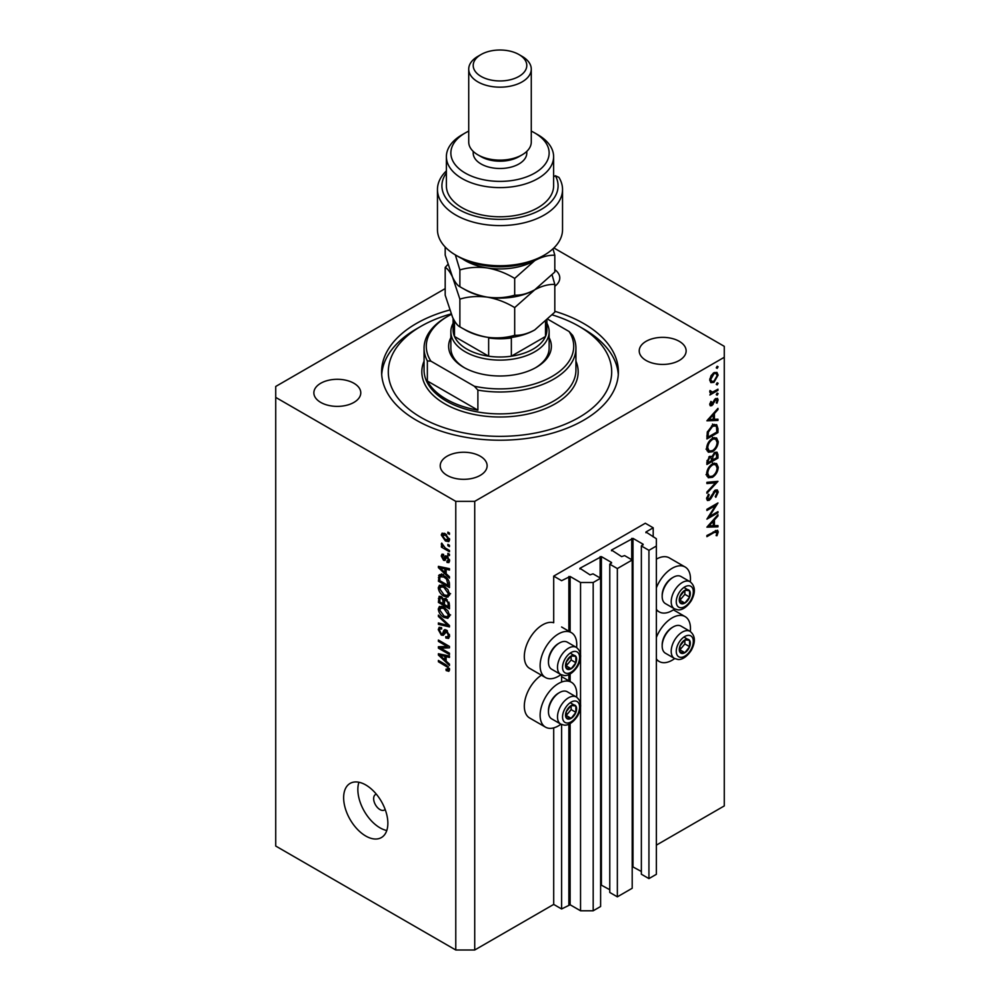 <?xml version="1.0" encoding="UTF-8"?>
<svg xmlns="http://www.w3.org/2000/svg" width="1000" height="1000" viewBox="0 0 1000 1000"><rect width="100%" height="100%" fill="white"/><g stroke="black" fill="none" stroke-linecap="round" stroke-linejoin="round"><path stroke-width="1.5" d="M653.2 527.8L645.312 523.237L553.7 576.125L561.6 580.688L570.125 576.487L580.55 582.513L593.188 582.513L600.612 578.225L593.025 573.85L590.025 574.85L579.913 568.288L601.4 556.613L611.512 562.45L609.775 564.188L617.35 568.562L632.2 559.987L624.612 555.612L621.613 556.613L611.512 550.05L632.987 538.375L643.1 544.212L641.363 545.95L648.938 550.325L656.363 546.038L656.363 538.737L645.938 532L653.2 527.8L653.2 536.912M645.938 532L645.938 532.725M641.363 545.95L641.363 874.225L648.938 878.6L656.363 874.312L656.363 546.038M648.938 878.6L648.938 550.325M632.2 866.513L641.363 871.488M611.512 550.05L611.512 550.775M609.775 564.188L609.775 892.463L617.35 896.838L632.2 888.263L632.2 559.987M617.35 896.838L617.35 568.562M600.612 884.75L609.775 889.725M579.913 568.288L579.913 569.012M445.188 288.612L275.725 386.463L275.725 846.05L455.775 950L474.725 950L553.7 904.412L561.6 908.962L570.125 904.775L580.55 910.788L593.188 910.788L600.612 906.5L600.612 578.225M593.188 910.788L593.188 582.513M580.55 910.788L580.55 707.375M580.55 703.938L580.55 657.775M580.55 654.338L580.55 582.513M561.6 908.962L561.6 724.513M561.6 682.038L561.6 674.9M553.7 904.412L553.7 727.875M560.95 674.6A25.913 14.963 -60 0 1 558.438 676.25A25.913 14.963 -60 0 1 545.487 677.537L529.688 668.413A25.913 14.963 -60 0 1 525.712 647.65A25.913 14.963 -60 0 1 542.65 624.825A25.913 14.963 -60 0 1 553.7 622.725L553.7 576.125M576.587 697.138A25.913 14.963 120 0 0 571.388 682.262A25.913 14.963 120 0 0 558.438 683.55A25.913 14.963 120 0 0 541.512 706.375A25.913 14.963 120 0 0 545.487 727.138A25.913 14.963 120 0 0 558.438 725.863A25.913 14.963 120 0 0 560.95 724.2M545.487 677.537A25.913 14.963 -60 0 1 541.512 656.775A25.913 14.963 -60 0 1 558.438 633.938A25.913 14.963 -60 0 1 571.388 632.663A25.913 14.963 -60 0 1 576.587 647.525M656.363 637.45A25.913 14.963 -60 0 1 672.163 617.888A25.913 14.963 -60 0 1 685.113 616.613A25.913 14.963 -60 0 1 690.3 631.475M674.675 658.55A25.913 14.963 -60 0 1 672.163 660.2A25.913 14.963 -60 0 1 659.2 661.488A25.913 14.963 -60 0 1 656.363 658.888M690.3 581.875A25.913 14.963 120 0 0 685.113 567A25.913 14.963 120 0 0 672.163 568.288A25.913 14.963 120 0 0 656.363 587.837M656.363 609.288A25.913 14.963 120 0 0 659.2 611.888A25.913 14.963 120 0 0 672.163 610.6A25.913 14.963 120 0 0 674.675 608.95M376.362 794.2A8.938 5.162 -120 0 0 375.5 794.538A8.938 5.162 -120 0 0 373.65 798.625A8.938 5.162 -120 0 0 377.55 807.625A8.938 5.162 -120 0 0 384.438 810.013A8.938 5.162 -120 0 0 385.15 809.438M343.638 797.712A31.275 18.05 -120 0 0 357.287 829.188A31.275 18.05 -120 0 0 381.388 837.562A31.275 18.05 -120 0 0 387.863 823.25A31.275 18.05 -120 0 0 374.212 791.775A31.275 18.05 -120 0 0 350.112 783.4A31.275 18.05 -120 0 0 343.638 797.712M358.925 782.262A31.275 18.05 -120 0 0 357.85 789.513A31.275 18.05 -120 0 0 386.788 830.5M449.663 310.012A118.387 68.35 0 0 0 381.613 371.863A118.387 68.35 0 0 0 416.287 420.2A118.387 68.35 0 0 0 545.3 435.012A118.387 68.35 0 0 0 618.387 371.863A118.387 68.35 0 0 0 583.713 323.537A118.387 68.35 0 0 0 554.812 311.288M353.9 383.263A23.45 13.537 0 0 0 328.35 380.325A23.45 13.537 0 0 0 313.863 392.837A23.45 13.537 0 0 0 320.737 402.413A23.45 13.537 0 0 0 346.3 405.35A23.45 13.537 0 0 0 360.775 392.837A23.45 13.537 0 0 0 353.9 383.263M480.262 456.213A23.45 13.537 0 0 0 454.7 453.275A23.45 13.537 0 0 0 440.225 465.788A23.45 13.537 0 0 0 447.088 475.363A23.45 13.537 0 0 0 472.65 478.3A23.45 13.537 0 0 0 487.125 465.788A23.45 13.537 0 0 0 480.262 456.213M679.262 341.325A23.45 13.537 0 0 0 653.7 338.387A23.45 13.537 0 0 0 639.225 350.9A23.45 13.537 0 0 0 646.1 360.475A23.45 13.537 0 0 0 671.65 363.4A23.45 13.537 0 0 0 686.137 350.9A23.45 13.537 0 0 0 679.262 341.325M709.275 516.638L717.962 511.625L717.962 512.762L706.9 519.15L715.6 505.45L706.9 510.475L706.9 509.325L717.962 502.95L709.275 516.638L708.625 516.25M715.25 490.1L717.312 489.938L718.238 492.025L715.825 497.3L715.263 496.55L717.113 492.675L715.238 491.262L710.888 498.625L709.2 500.312L707.412 500.5L706.625 498.65L708.487 494.175L709.175 494.812L707.75 498.125L709.15 499.188L715.25 490.1M714.975 490.288L716.462 491.15L714.388 490.775M706.637 498.363L709.15 499.188M717.962 481.337L706.9 493.288L706.9 492.062L715.612 482.775L706.9 483.55L706.9 482.325L717.962 481.337M718.238 467.25C717.938 471.512 716.025 474.862 712.475 477.3L708.288 477.762L706.625 474.062C706.9 469.738 708.838 466.362 712.425 463.913L716.562 463.488L718.238 467.25L716.938 466.488M718.238 441.712C717.938 445.988 716.025 449.338 712.475 451.775L708.288 452.225L706.625 448.525C706.9 444.2 708.838 440.825 712.425 438.375L716.562 437.95L718.238 441.712L716.938 440.962M717.962 420.45L706.9 420.788L717.962 408.338L717.962 409.588L714.412 413.525L714.412 419.312L717.962 419.2L717.962 420.45L715.9 419.263M718.1 366.775L717.175 368.363L716.263 367.837L717.175 366.238L718.1 366.775M717.175 368.363L716.263 367.837L717.175 368.363M474.725 950L474.725 501.35L724.275 357.275L724.275 346.337L553.875 247.95M656.363 845.138L724.275 805.925L724.275 357.275M685.113 567L669.312 557.888A25.913 14.963 120 0 0 656.363 559.163M541.413 675.188A25.913 14.963 120 0 0 525.487 698.05A25.913 14.963 120 0 0 529.688 718.025L545.487 727.138M710.763 382.537L709.737 379.938L711.075 375.625L713.938 372.688L716.95 372.413L718.1 375.112L713.938 382.35L710.888 382.625M718.1 383.3L717.175 384.9L716.263 384.363L717.175 382.775L718.1 383.3M717.175 384.9L716.263 384.363L717.175 384.9M709.95 392.525L711.075 393.175L709.737 391.662L710.013 390.513L712.475 392.163L717.962 389.188L717.962 390.337L709.875 395L711.075 393.175L710.375 392.95M709.9 390.825L711.188 392.15L709.775 391.337M718.1 393.612L717.175 395.213L716.263 394.675L717.175 393.075L718.1 393.612M717.175 395.213L716.263 394.675L717.175 395.213M711.862 405.65L710.3 405.825L709.737 404.513L710.888 401.463L711.587 401.838L710.725 403.938L711.812 404.525L714.513 399.637L717.438 398.312L718.1 399.862L717.013 403.162L716.263 402.837L717.113 400.5L715.812 399.6L711.862 405.65L709.737 404.425M709.912 403.475L711.812 404.525M717.113 400.5L714.963 399.113M712.575 425.2L716.65 424.65L717.962 428.612L717.962 432.562L706.9 438.95L707.3 432.088L712.575 425.2M717.962 454.65L717.962 458.1L706.9 464.487L706.9 461.987L709.65 456.35L712 456.475L714.825 452.388L717 452.163L717.962 454.65L716.5 453.812M717.962 526.838L706.9 527.163L717.962 514.725L717.962 515.975L714.412 519.913L714.412 525.7L717.962 525.588L717.962 526.838L715.9 525.65M717.113 532.537L714.262 532.413L706.9 536.663L706.9 535.513L717.55 530.25L718.238 531.95L716.963 535.763L716.112 535.575L717.113 532.537L715.188 530.75M440.662 648.138L449.462 653.225L449.462 654.55L438.4 648.162L438.4 646.75L447.212 646.462L438.4 641.375L438.4 640.037L449.462 646.425L449.462 647.85L440.662 648.138L443.35 646.587M447.413 630.825L443.288 635.312L441.287 635.075L438.263 629.625L439.175 627.3L441.562 627.612L441.7 629.012L440.112 628.812L439.55 630.325L441.312 633.763L442.438 634L443.738 630.5L446.388 630.062L449.6 635.938L448.612 638.425L445.875 638.05L445.725 636.65L447.575 636.875L448.312 635.075L446.413 631.4L445.275 631.25L446.838 630.35M445.25 629.637L444.375 629.788M438.4 615.125L449.462 625.525L449.462 626.9L438.4 624.325L438.4 622.962L448.162 625.538L438.4 616.5L438.4 615.125M449.6 615.588L447.863 618.35L444.075 617.45C440.788 615.712 438.85 612.9 438.263 609.025L439.425 606.462L443.938 607.263L447.912 610.85L449.6 615.588M449.6 594.362L447.863 597.125L444.075 596.237C440.788 594.487 438.85 591.675 438.263 587.812L439.425 585.237L443.938 586.038L447.912 589.637L449.6 594.362M446.15 573.713L449.462 576.737L449.462 578.112L438.4 567.663L438.4 566.362L449.462 568.663L449.462 570.05L446.15 569.25L446.15 573.713M447.875 532.112L449.462 533.025L449.462 534.35L447.875 533.438L447.875 532.112M275.725 397.4L455.775 501.35L474.725 501.35M455.775 950L455.775 501.35M445.35 533.8L449.6 539.812L448.775 541.65L445.438 540.975L441.275 535.013L442.1 533.188L445.35 533.8M447.875 544.375L449.462 545.288L449.462 546.613L447.875 545.7L447.875 544.375M445.288 548.025L449.462 550.425L449.462 551.75L441.413 547.112L441.413 545.788L442.7 546.525L441.275 544.138L441.7 543.138L445.288 548.025M447.875 553.325L449.462 554.237L449.462 555.575L447.875 554.663L447.875 553.325M447.013 556.15L449.6 560.775L448.913 562.587L447.013 562.45L446.875 561.038L448.45 560.025L447.2 557.587L446.475 557.463L445.025 560.462L443.562 560.288L441.275 556.025L441.987 554.163L443.575 554.325L443.713 555.737L442.425 556.638L443.4 558.875L445.375 555.862L447.013 556.15M446.875 561.038L449.438 559.45M443.713 555.737L442.425 556.638M443.4 558.875L447.238 557.013L447.688 555.788M440.6 574.525L438.612 575.675C439.762 574.138 441.512 574.15 443.875 575.725C447.137 577.388 449 580.075 449.462 583.8L449.462 587.562L438.4 581.188L439.325 574.775M444.738 598.6L443.5 599.312L446.213 599.125L449.462 604.862L449.462 608.787L438.4 602.413L439.125 596.312L441.188 596.55L443.5 599.312L443.975 598.75M446.15 661.087L449.462 664.112L449.462 665.487L438.4 655.037L438.4 653.737L449.462 656.038L449.462 657.425L446.15 656.625L446.15 661.087M449.6 669.788L448.825 671.325L446.15 670.55L446.012 669.137L448.312 668.975L447.475 667.175L438.4 661.762L438.4 660.438L445.913 664.762L449.6 669.788M449.5 668.825L448.013 669.688L449.363 668.363M554.812 286.275A23.45 13.537 0 0 0 559.775 277.95A23.45 13.537 0 0 0 554.812 269.613M449.025 532.775L447.875 533.438M446.712 540.237L445.438 540.975M444.288 533.275L441.275 535.013M442.425 535.712L445.438 539.65L448.45 539.125L445.438 535.175L442.425 535.712L444.837 533.525M446.512 534.55L445.438 535.175M449.438 538.562L447.938 540.212L449.575 539.275M449.025 545.037L447.875 545.7M442.562 546.45L441.413 547.112M442.175 543.612L441.275 544.138M449.025 554L447.875 554.663M449.6 560.962L447.013 562.45M448.137 557.05L447.2 557.587M447.788 556.712L446.475 557.463M445.875 558.962L443.562 560.288M443.612 554.675L441.275 556.025M446.562 557.05L447.238 557.013L446.562 557.05M440.05 566.712L438.4 567.663M447.775 568.312L446.15 569.25M441.65 569.475L444.862 572.537L444.862 568.95L439.55 567.675L441.65 569.475M446.15 571.788L444.862 572.537M440.913 566.888L439.55 567.675M446.438 568.038L444.862 568.95M439.7 580.438L438.4 581.188M441.562 575.763L441.763 573.85M439.7 580.6L448.162 585.5L446.55 579.1L443.85 577.038L439.913 576.688L439.7 580.6M449.462 584.75L448.162 585.5M443.512 574.4L439.913 576.688M444.95 576.4L443.85 577.038M447.425 578.6L446.55 579.1M449.363 582.525L448.162 583.212M449.513 595.325L448.375 594.975M445.325 595.513L444.075 596.237M441.425 586.087L438.263 587.812M441.413 585.988L441.512 585.037M442.987 585.55L439.55 588.55L444.1 594.913L447.438 595.513L448.312 593.625L443.913 587.35L440.425 586.663L443.587 584.837M445 586.712L443.913 587.35M449.45 592.975L448.312 593.625M439.7 601.663L438.4 602.413M446.15 599.562L446.05 598.2M439.7 601.825L443 603.737L442.887 600.025L441.362 597.987L440.112 597.775L439.7 601.825M444.288 602.987L443 603.737M442.3 597.438L441.362 597.987M445.225 598.675L442.887 600.025M444.288 604.475L448.162 606.712L448.025 602.725L446.225 600.45L444.787 600.237L444.288 604.475M449.462 605.975L448.162 606.712M447.25 599.862L446.225 600.45M448.975 602.175L448.025 602.725M449.338 603.413L448.162 604.087M449.513 616.538L448.375 616.2M445.325 616.725L444.075 617.45M441.425 607.312L438.263 609.025M441.413 607.212L441.512 606.25M442.987 606.763L439.55 609.763L444.1 616.138L447.438 616.737L448.312 614.85L443.913 608.575L440.425 607.875L443.587 606.062M445 607.938L443.913 608.575M449.45 614.188L448.312 614.85M440.037 623.387L438.4 624.325M448.975 625.075L448.162 625.538M439.312 615.975L438.4 616.5M449.575 636.5L445.875 638.05M449.45 634.425L448.312 635.075M444.35 633.312L441.287 635.075M441.425 628.05L438.263 629.625M444.487 632.812L442.438 634M441 646.663L438.4 648.162M448.363 645.788L447.212 646.462M439.55 640.7L438.4 641.375M448.975 646.15L447.675 646.188M440.05 654.087L438.4 655.037M447.775 655.688L446.15 656.625M441.65 656.85L444.862 659.912L444.862 656.325L439.55 655.05L441.65 656.85M446.15 659.163L444.862 659.912M440.913 654.262L439.55 655.05M446.438 655.413L444.862 656.325M447.537 669.75L446.15 670.55M448.363 666.663L447.475 667.175M439.55 661.1L438.4 661.762M716.888 374.412L718.1 375.112M712.712 381.637L713.938 382.35M713.95 373.837L710.725 379.375L711.675 381.425L713.95 381.2L717.113 375.688L716.2 373.6L713.05 373.312M709.825 378.85L710.725 379.375M716.963 389.762L717.962 390.337M715.738 398.5L718.1 399.862M716.312 402.762L717.013 403.162M714.312 399.938L715.037 400.363M713.438 401.812L714.2 402.25M712.337 404.062L713.1 404.5M717.225 409.162L717.962 409.588M713.675 413.1L714.412 413.525M713.288 418.65L714.412 419.312M713.288 414.775L709.062 419.475L713.288 419.338L713.288 414.775L712.55 414.35M708.325 419.05L709.062 419.475M716.825 431.912L717.962 432.562M714.562 424.4L714.737 425.375M708.037 437.15L716.825 432.075L716.55 427.125L715.638 425.9L712.575 426.35L708.35 432.15L708.037 437.15L706.9 436.5M707.438 431.625L708.35 432.15M711.637 425.812L712.575 426.35M711.363 451.125L712.475 451.775M708.275 450.45L707.025 450.75M714.675 437.575L715 438.762M712.425 439.525C709.55 441.538 707.987 444.3 707.75 447.812L709.188 450.975L712.475 450.625C715.337 448.625 716.888 445.887 717.113 442.413L715.688 439.15L711.5 438.988M706.712 447.212L707.75 447.812M716.825 457.45L717.962 458.1M708.037 461.125L708.037 462.688L711.587 460.637L710.913 457.362L709.663 457.488L708.037 461.125L707 460.525M706.9 462.025L708.037 462.688M708.8 456.987L709.663 457.488M712.712 459.225L712.712 459.988L716.825 457.612L716.125 453.425L714.825 453.525L712.85 456.763L712.712 459.225L711.513 458.525M711.575 459.325L712.712 459.988M712.05 456.3L712.85 456.763M713.95 453.025L714.825 453.525M711.363 476.662L712.475 477.3M708.275 475.988L707.025 476.287M714.675 463.1L715 464.288M712.425 465.062C709.55 467.075 707.987 469.837 707.75 473.35L709.188 476.512L712.475 476.163C715.337 474.15 716.888 471.413 717.113 467.95L715.688 464.688L711.5 464.525M706.712 472.738L707.75 473.35M713.775 481.712L715.612 482.775M715.1 490.213L718.238 492.025M713.425 491.925L714.15 492.35M710.163 498.212L710.888 498.625M706.625 498.825L709.2 500.312M708.363 494.35L709.175 494.812M706.762 497.55L707.75 498.125M716.963 512.188L717.962 512.762M714.613 504.875L715.6 505.45M717.225 515.55L717.962 515.975M713.675 519.487L714.412 519.913M713.312 525.062L714.412 525.7M713.288 521.163L709.062 525.85L713.288 525.725L713.288 521.163L712.55 520.737M708.325 525.425L709.062 525.85M715.713 530.487L718.238 531.95M716.225 535.337L716.963 535.763M687.5 639.212A7.812 4.513 120 0 0 684.725 640A7.812 4.513 120 0 0 679.975 646.012A7.812 4.513 120 0 0 680.037 652.35A7.812 4.513 120 0 0 684.862 652.688A7.812 4.513 120 0 0 689.613 646.675A7.812 4.513 120 0 0 689.538 640.337A7.812 4.513 120 0 0 687.5 639.212M686.925 640.05L684.725 640L679.975 646.012L680.037 652.35L684.862 652.688L689.613 646.675L689.538 640.337L686.925 640.05M662.175 646.05L662.175 644.812A14.112 8.15 -60 0 1 672.163 627.525L673.225 626.9A15.637 9.025 120 0 0 662.175 646.05A15.637 9.025 120 0 0 665.413 653.213L674.45 658.425A15.637 9.025 -60 0 1 673.45 642.262A15.637 9.025 -60 0 1 687.675 630.625A15.637 9.025 -60 0 1 690.088 631.35L681.05 626.125A15.637 9.025 120 0 0 678.637 625.413A15.637 9.025 120 0 0 673.225 626.9M679.825 649.925L684.875 643.95L684.837 640M680.125 649.95L684.862 652.688M684.875 643.95L689.613 646.675M684.8 637.6L689.538 640.337M573.775 704.875A7.812 4.513 120 0 0 571 705.662A7.812 4.513 120 0 0 566.25 711.663A7.812 4.513 120 0 0 566.325 718A7.812 4.513 120 0 0 571.15 718.337A7.812 4.513 120 0 0 575.9 712.337A7.812 4.513 120 0 0 575.825 705.987A7.812 4.513 120 0 0 573.775 704.875M573.2 705.7L571 705.662L566.25 711.663L566.325 718L571.15 718.337L575.9 712.337L575.825 705.987L573.2 705.7M548.462 711.712L548.462 710.462A14.112 8.15 -60 0 1 558.438 693.175L559.513 692.562A15.637 9.025 120 0 0 548.462 711.712A15.637 9.025 120 0 0 551.7 718.863L560.725 724.075A15.637 9.025 -60 0 1 559.738 707.925A15.637 9.025 -60 0 1 573.95 696.287A15.637 9.025 -60 0 1 576.362 697L567.325 691.787A15.637 9.025 120 0 0 564.913 691.062A15.637 9.025 120 0 0 559.513 692.562M566.1 715.588L571.163 709.6L571.112 705.65M566.413 715.6L571.15 718.337M571.163 709.6L575.9 712.337M571.087 703.263L575.825 705.987M573.775 655.263A7.812 4.513 120 0 0 571 656.05A7.812 4.513 120 0 0 566.25 662.062A7.812 4.513 120 0 0 566.325 668.4A7.812 4.513 120 0 0 571.15 668.737A7.812 4.513 120 0 0 575.9 662.725A7.812 4.513 120 0 0 575.825 656.388A7.812 4.513 120 0 0 573.775 655.263M573.2 656.1L571 656.05L566.25 662.062L566.325 668.4L571.15 668.737L575.9 662.725L575.825 656.388L573.2 656.1M548.462 662.1L548.462 660.863A14.112 8.15 -60 0 1 558.438 643.575L559.513 642.95A15.637 9.025 120 0 0 548.462 662.1A15.637 9.025 120 0 0 551.7 669.262L560.725 674.475A15.637 9.025 -60 0 1 559.738 658.312A15.637 9.025 -60 0 1 573.95 646.675A15.637 9.025 -60 0 1 576.362 647.387L567.325 642.175A15.637 9.025 120 0 0 564.913 641.462A15.637 9.025 120 0 0 559.513 642.95M566.1 665.975L571.163 659.987L571.112 656.05M566.413 666L571.15 668.737M571.163 659.987L575.9 662.725M571.087 653.65L575.825 656.388M687.5 589.612A7.812 4.513 120 0 0 684.725 590.4A7.812 4.513 120 0 0 679.975 596.4A7.812 4.513 120 0 0 680.037 602.737A7.812 4.513 120 0 0 684.862 603.075A7.812 4.513 120 0 0 689.613 597.075A7.812 4.513 120 0 0 689.538 590.737A7.812 4.513 120 0 0 687.5 589.612M686.925 590.438L684.725 590.4L679.975 596.4L680.037 602.737L684.862 603.075L689.613 597.075L689.538 590.737L686.925 590.438M662.175 596.45L662.175 595.2A14.112 8.15 -60 0 1 672.163 577.913L673.225 577.3A15.637 9.025 120 0 0 662.175 596.45A15.637 9.025 120 0 0 665.413 603.6L674.45 608.825A15.637 9.025 -60 0 1 673.45 592.663A15.637 9.025 -60 0 1 687.675 581.025A15.637 9.025 -60 0 1 690.088 581.737L681.05 576.525A15.637 9.025 120 0 0 678.637 575.8A15.637 9.025 120 0 0 673.225 577.3M679.825 600.325L684.875 594.338L684.837 590.388M680.125 600.337L684.862 603.075M684.875 594.338L689.613 597.075M684.8 588L689.538 590.737M549.138 337.688A51.375 29.663 180 0 1 536.325 367.312A51.375 29.663 180 0 1 463.675 367.312L463.675 367.312A51.375 29.663 180 0 1 450.863 337.688M546.912 323.288A49.138 28.375 180 0 1 549.138 331.75A49.138 28.375 180 0 1 518.8 357.95A49.138 28.375 180 0 1 465.25 351.8A49.138 28.375 180 0 1 450.863 331.75L450.863 348.162A49.138 28.375 0 0 0 464.475 367.762M451.112 313.9A111.688 64.475 0 0 0 421.025 326.275A111.688 64.475 0 0 0 421.025 417.463A111.688 64.475 0 0 0 578.975 417.463A111.688 64.475 0 0 0 578.975 326.275L583.713 329.012A118.387 68.35 180 0 1 618.288 374.6M446.3 399.225A75.938 43.85 0 0 0 477.887 410.163L427.35 380.988A75.938 43.85 0 0 0 446.3 399.225M477.887 390.1L474.325 386.225A73.713 42.55 0 0 0 552.125 376.425A73.713 42.55 0 0 0 569.1 331.512L572.65 335.387A75.938 43.85 180 0 1 575.938 348.162A75.938 43.85 180 0 1 477.887 390.1L477.887 410.163M427.35 380.988L427.35 360.925A75.938 43.85 180 0 1 424.062 348.162A75.938 43.85 180 0 1 446.3 317.15L447.875 316.25A73.713 42.55 0 0 0 430.9 361.15L427.35 360.925M569.1 331.512L548.075 319.375M451.312 314.387A73.713 42.55 0 0 0 447.875 316.25M474.325 386.225L430.9 361.15M381.712 374.6A118.387 68.35 180 0 1 416.287 329.012L421.025 326.275M583.713 329.012L578.975 326.275A111.688 64.475 0 0 0 552.35 314.913M535.525 367.762A49.138 28.375 0 0 0 549.138 348.162L549.138 331.75M453.088 318.375L453.088 329.925A46.913 27.075 0 0 0 454.487 336.475A46.913 27.075 0 0 0 466.838 349.075A46.913 27.075 0 0 0 488.65 356.2A46.913 27.075 0 0 0 511.35 356.2A46.913 27.075 0 0 0 545.513 336.475A46.913 27.075 0 0 0 546.912 329.925L546.912 320.513M454.487 320.938L454.487 336.475L488.65 356.2L488.65 337.962A46.913 27.075 180 0 0 511.35 337.962L511.35 356.2L545.513 336.475L545.513 321.825M450.863 331.75A49.138 28.375 180 0 1 453.088 323.288M544.225 255.15L541.062 256.975A58.075 33.525 180 0 1 458.938 256.975L455.775 255.15A62.538 36.112 0 0 0 544.225 255.15A62.538 36.112 0 0 0 562.537 229.613L562.537 189.488A62.538 36.112 180 0 1 500 225.6A62.538 36.112 180 0 1 437.463 189.488A62.538 36.112 180 0 1 446.388 170.888M437.463 189.488L437.463 229.613A62.538 36.112 0 0 0 455.775 255.15L458.938 256.975M465.25 173.075A49.138 28.375 0 0 0 534.75 173.075A49.138 28.375 0 0 0 534.75 132.95L537.9 134.775A53.612 30.95 180 0 1 537.913 134.775A53.612 30.95 180 0 1 553.612 156.662A53.612 30.95 180 0 1 520.513 185.263A53.612 30.95 180 0 1 462.1 178.55A53.612 30.95 180 0 1 446.388 156.662A53.612 30.95 180 0 1 462.088 134.775L465.25 132.95A49.138 28.375 0 0 0 465.25 173.075M468.725 69.125L468.725 142.075A31.275 18.05 0 0 0 477.887 154.838L481.05 156.662A26.8 15.475 0 0 0 518.95 156.662L522.112 154.838A31.275 18.05 0 0 0 531.275 142.075L531.275 69.125A31.275 18.05 180 0 1 511.962 85.8A31.275 18.05 180 0 1 477.887 81.888A31.275 18.05 180 0 1 468.725 69.125A31.275 18.05 180 0 1 477.887 56.363L481.05 54.538A26.8 15.475 0 0 0 481.05 76.413A26.8 15.475 0 0 0 518.95 76.413A26.8 15.475 0 0 0 518.95 54.538L522.112 56.363A31.275 18.05 180 0 1 531.275 69.125M481.05 156.662L477.887 154.838A31.275 18.05 0 0 0 522.112 154.838M473.2 151.375L473.2 153.012A26.8 15.475 0 0 0 481.05 163.962A26.8 15.475 0 0 0 510.262 167.312A26.8 15.475 0 0 0 526.8 153.012L526.8 151.375M446.388 156.662L446.388 185.837A53.612 30.95 0 0 0 462.1 207.725A53.612 30.95 0 0 0 520.513 214.438A53.612 30.95 0 0 0 553.612 185.837L553.612 156.662M446.388 172.95A58.075 33.525 0 0 0 497.413 219.338A58.075 33.525 0 0 0 555.388 175.75L558.913 177.362A62.538 36.112 180 0 1 562.537 189.488M553.612 176.775L555.388 175.75M537.913 134.775L534.75 132.95A49.138 28.375 0 0 0 531.275 131.125M468.725 131.125A49.138 28.375 0 0 0 465.25 132.95M522.112 56.363L518.95 54.538A26.8 15.475 0 0 0 481.05 54.538M514.688 335.3C506.15 337.85 497.025 338.512 487.287 337.262C477.65 335.538 468.525 332.05 459.875 326.812C457.575 325.75 455.125 322.55 452.537 317.2L445.188 295.175L445.188 267.462C447.488 268.538 449.938 271.737 452.537 277.075L459.875 299.113C468.413 296.55 477.55 295.887 487.287 297.137C496.912 298.863 506.037 302.35 514.688 307.587L514.688 335.3C521.013 335.55 527.7 333.75 534.75 329.925L554.812 312.137L554.812 284.425L552.125 275.025M459.875 299.113L459.875 326.812M514.688 307.587L534.75 289.8C541.788 285.963 548.475 284.175 554.812 284.425M447.875 264.438L445.188 267.462M463.288 288.587A49.138 28.375 0 0 0 487.287 297.137A49.138 28.375 0 0 0 534.75 289.8A49.138 28.375 0 0 0 535.575 289.312M463.288 328.713A49.138 28.375 0 0 0 487.287 337.262A49.138 28.375 0 0 0 534.75 329.925M462.362 258.788A49.138 28.375 0 0 0 487.287 267.962A49.138 28.375 0 0 0 534.75 260.613C541.788 256.788 548.475 255 554.812 255.238L554.812 272.013L534.75 289.8C527.7 293.625 521.013 295.425 514.688 295.175C506.15 297.738 497.025 298.387 487.287 297.137C477.65 295.413 468.525 291.938 459.875 286.7C457.575 285.625 455.125 282.413 452.537 277.075L445.188 255.05L445.188 247.013M455.337 254.887L459.875 269.925C468.413 267.362 477.55 266.712 487.287 267.962C496.912 269.688 506.037 273.163 514.688 278.412L534.75 260.613A49.138 28.375 0 0 0 537.638 258.788M554.812 255.238L553 248.787M514.688 278.412L514.688 295.175M459.875 269.925L459.875 286.7M643.1 544.938L643.1 544.212M632.987 866.65L632.987 538.375M631.725 559.712L631.725 538.375M611.512 563.175L611.512 562.45M601.4 884.887L601.4 556.613M600.138 577.95L600.138 556.613M570.125 904.775L570.125 723.6M570.125 681.538L570.125 674M570.125 631.925L570.125 576.487M568.862 904.775L568.862 724.225M568.862 680.8L568.862 674.613M568.862 631.2L568.862 576.487M447.05 556.163L444.538 557.612M443.338 567.388L441.825 568.263M439.9 576.725L438.4 577.587M441.425 596.7L438.4 598.45M444.525 600.513L443 601.388M447.275 623.475L446.425 623.975M446.325 630.575L443.175 632.388M443.338 654.762L441.825 655.638M447.075 665.525L446 666.15M716.7 427.887L717.962 428.612M706.912 435.6L708.037 436.25M711.65 495.238L712.387 495.662M713.263 531.838L714.262 532.413M688.962 635.35A12.062 6.963 120 0 0 677.35 645.825A12.062 6.963 120 0 0 680.625 657.337A12.062 6.963 120 0 0 692.237 646.862A12.062 6.963 120 0 0 688.962 635.35M575.237 701A12.062 6.963 120 0 0 563.638 711.475A12.062 6.963 120 0 0 566.9 723A12.062 6.963 120 0 0 578.513 712.513A12.062 6.963 120 0 0 575.237 701M575.237 651.388A12.062 6.963 120 0 0 563.638 661.875A12.062 6.963 120 0 0 566.9 673.388A12.062 6.963 120 0 0 578.513 662.913A12.062 6.963 120 0 0 575.237 651.388M688.962 585.737A12.062 6.963 120 0 0 677.35 596.225A12.062 6.963 120 0 0 680.625 607.737A12.062 6.963 120 0 0 692.237 597.25A12.062 6.963 120 0 0 688.962 585.737M424.062 348.162L424.062 370.05A75.938 43.85 0 0 0 446.3 401.05A75.938 43.85 0 0 0 529.062 410.55A75.938 43.85 0 0 0 575.938 370.05L575.938 348.162M575.938 361.15A78.175 45.138 180 0 1 538.337 411.2A78.175 45.138 180 0 1 444.725 403.787A78.175 45.138 180 0 1 424.062 361.15M561.6 676.612L571.388 682.262M673.388 609.837L685.113 616.613M656.363 610.237L659.2 611.888M448.025 561.15L449.575 560.25M442.775 555.65L443.65 555.15M443.95 558.938L447.113 557.112M447.438 595.513L450.588 593.7M440.112 597.775L441.675 596.875M444.787 600.237L446.463 599.275M447.438 616.737L450.588 614.913M447.575 636.875L449.6 635.7M440.112 628.812L441.6 627.95M656.363 659.85L659.2 661.488M561.6 627L571.388 632.663M716.2 373.6L714.3 372.5M711.675 381.425L709.75 380.312M711.025 404.588L709.812 403.888M716.675 399.525L715.35 398.762M715.638 425.9L712.487 424.087M715.688 439.15L712.525 437.325M709.188 450.975L706.025 449.15M710.913 457.362L709.412 456.5M716.125 453.425L714.587 452.525M715.688 464.688L712.525 462.863M709.188 476.512L706.025 474.688M674.45 658.425L677.85 659.45C679.862 659.788 685.312 659.262 691.325 650.263C695.738 641.888 695.312 635.588 690.088 631.35M560.725 724.075L564.125 725.1C566.138 725.438 571.6 724.912 577.612 715.913C582.013 707.55 581.6 701.237 576.362 697M560.725 674.475L564.125 675.5C566.138 675.837 571.6 675.312 577.612 666.312C582.013 657.938 581.6 651.637 576.362 647.387M674.45 608.825L677.85 609.837C679.862 610.175 685.312 609.65 691.325 600.662C695.738 592.288 695.312 585.975 690.088 581.737"/></g></svg>
